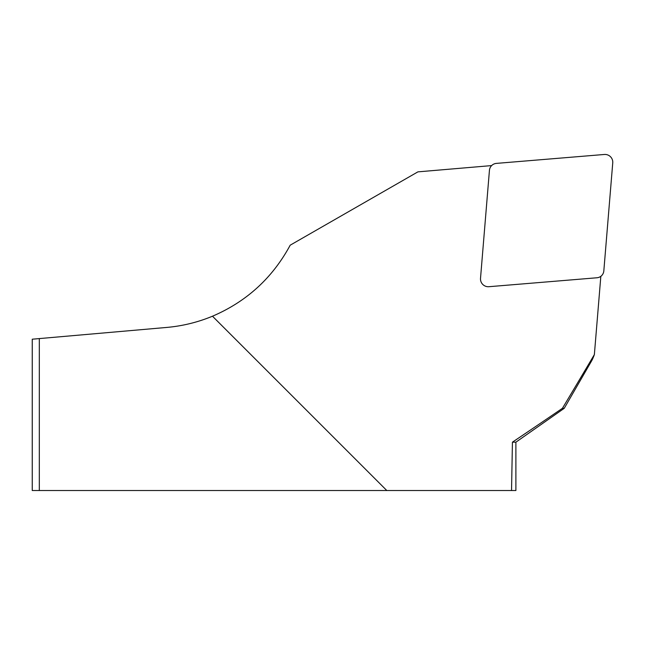<?xml version="1.0" encoding="UTF-8"?>
<svg xmlns="http://www.w3.org/2000/svg" width="645" height="645" viewBox="0 0 645 645"><rect width="100%" height="100%" fill="white"/><g stroke="black" fill="none" stroke-linecap="round" stroke-linejoin="round"><path stroke-width="0.97" d="M39.321 338.585L32.25 339.206L32.25 490.531L39.321 490.531L39.321 338.585L166.644 327.442A154.76 154.76 0 0 0 212.487 316.211L386.815 490.531L515.887 490.531L515.887 442.172L564.238 408.317L562.416 408.317A10717.755 10613.451 45 0 0 594.368 354.581L600.834 276.31A7.74 7.659 -135 0 1 596.931 277.769L488.902 286.703A7.74 7.659 -135 0 1 480.517 278.317L489.442 170.28A7.74 7.659 -135 0 1 496.336 163.395L604.365 154.469A7.74 7.659 -135 0 1 612.75 162.846L603.825 270.884A7.74 7.659 -135 0 1 600.834 276.334M594.368 354.581A174.344 15.593 95.3 0 1 591.634 360.861L564.238 408.317M491.571 165.596L417.912 171.86L290.202 245.181C272.553 277.882 246.648 301.562 212.487 316.211M515.887 442.172L512.428 442.172A7494.626 7421.684 45 0 0 562.416 408.317M511.541 490.531L512.428 442.172M386.815 490.531L39.321 490.531M600.826 276.439L601.624 275.649"/></g></svg>
